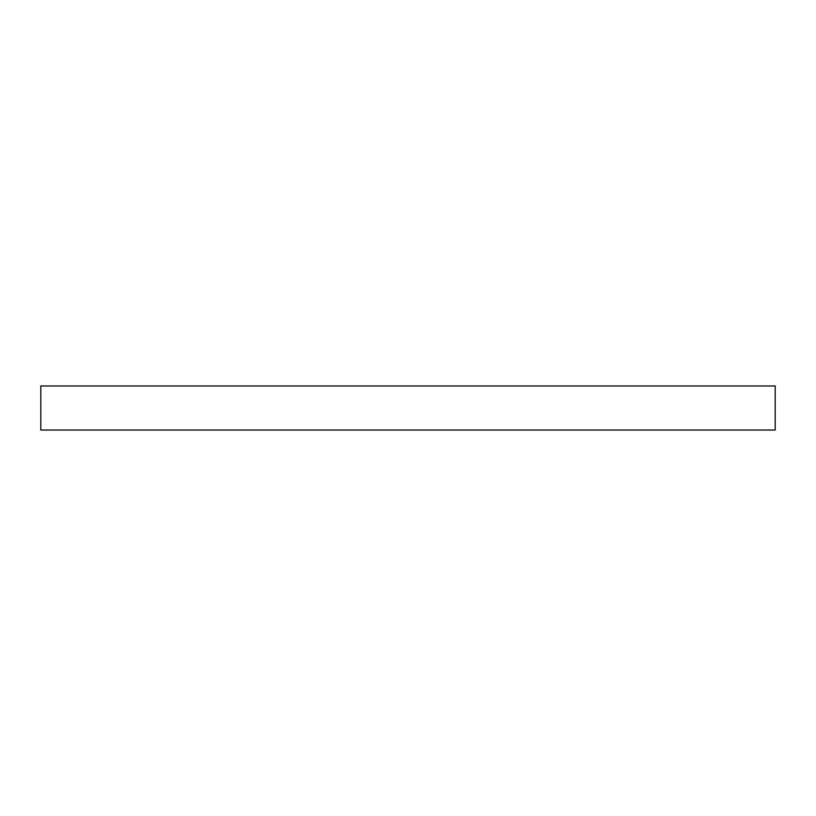 <?xml version="1.0" encoding="UTF-8"?>
<svg xmlns="http://www.w3.org/2000/svg" width="816" height="816" viewBox="0 0 816 816"><rect width="100%" height="100%" fill="white"/><g stroke="black" fill="none" stroke-linecap="round" stroke-linejoin="round"><path stroke-width="1.22" d="M408 385.968L775.2 385.968L775.2 430.032L40.8 430.032L40.8 385.968L408 385.968"/></g></svg>
